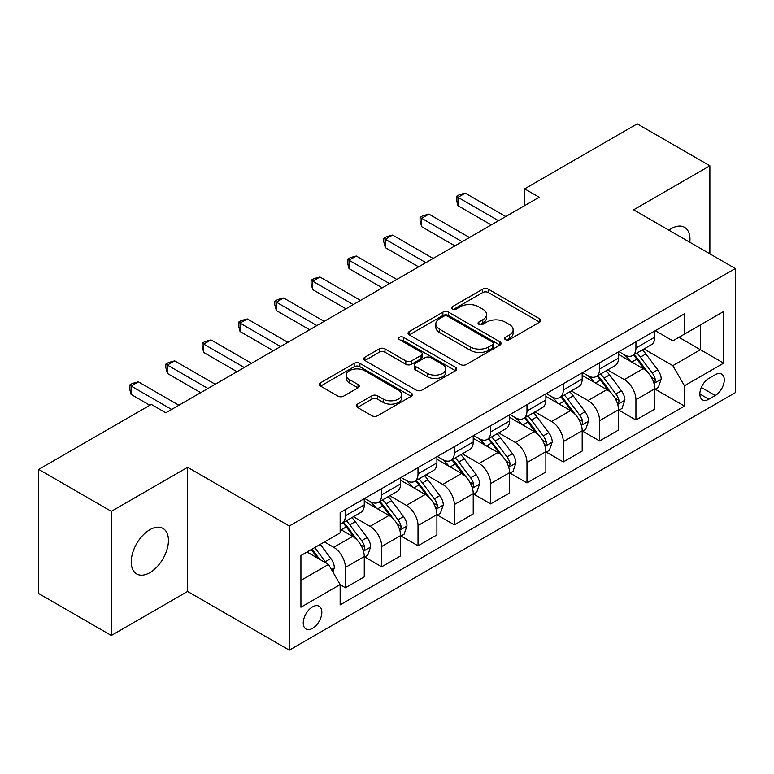 <?xml version="1.0" encoding="UTF-8"?>
<svg xmlns="http://www.w3.org/2000/svg" width="774" height="774" viewBox="0 0 774 774"><rect width="100%" height="100%" fill="white"/><g stroke="black" fill="none" stroke-linecap="round" stroke-linejoin="round"><path stroke-width="1.16" d="M505.412 339.622A2.825 1.625 0 0 0 509.398 339.622L539.701 322.119A4.034 2.332 0 0 0 540.881 320.475A4.034 2.332 0 0 0 539.701 318.83L488.365 289.186A4.034 2.332 0 0 0 482.666 289.186L452.364 306.688A2.825 1.625 0 0 0 451.532 307.839A2.825 1.625 0 0 0 452.364 308.99A2.825 1.625 0 0 0 456.36 308.99L460.278 306.727A12.906 7.45 0 0 1 478.526 306.727L482.812 309.194A12.906 7.45 0 0 1 486.585 314.467A12.906 7.45 0 0 1 482.812 319.73L478.883 321.994A2.825 1.625 0 0 0 478.061 323.155A2.825 1.625 0 0 0 478.883 324.306A2.825 1.625 0 0 0 482.879 324.306L486.798 322.042A12.906 7.45 0 0 1 505.054 322.042L509.331 324.509A12.906 7.45 0 0 1 513.114 329.782A12.906 7.45 0 0 1 509.331 335.045L505.412 337.309A2.825 1.625 0 0 0 504.58 338.461A2.825 1.625 0 0 0 505.412 339.622L505.412 337.309M149.837 572.654A26.297 15.18 120 0 0 167.02 549.482A26.297 15.18 120 0 0 162.985 528.41A26.297 15.18 120 0 0 149.837 529.716A26.297 15.18 120 0 0 132.654 552.888A26.297 15.18 120 0 0 136.688 573.96A26.297 15.18 120 0 0 149.837 572.654M689.808 242.262A26.297 15.18 120 0 0 684.526 227.304A26.297 15.18 120 0 0 671.377 228.601A26.297 15.18 120 0 0 668.929 230.207M312.541 628.353A13.148 7.595 120 0 0 321.133 616.762A13.148 7.595 120 0 0 319.12 606.226A13.148 7.595 120 0 0 312.541 606.874A13.148 7.595 120 0 0 303.959 618.465A13.148 7.595 120 0 0 305.972 629.001A13.148 7.595 120 0 0 312.541 628.353M357.462 404.125A4.034 2.332 0 0 0 356.282 405.769A4.034 2.332 0 0 0 357.462 407.414L371.868 415.725A4.034 2.332 0 0 0 377.567 415.725L411.226 396.298A4.034 2.332 0 0 0 412.407 394.653A4.034 2.332 0 0 0 411.226 393.008L359.891 363.364A4.034 2.332 0 0 0 354.182 363.364L320.533 382.801A4.034 2.332 0 0 0 319.352 384.446A4.034 2.332 0 0 0 320.533 386.091L337.928 396.133A4.034 2.332 0 0 0 343.627 396.133L358.033 387.822A4.034 2.332 0 0 0 359.213 386.178A4.034 2.332 0 0 0 358.033 384.523L349.403 379.55A10.788 6.231 0 0 1 346.249 375.138A10.788 6.231 0 0 1 352.905 369.382A10.788 6.231 0 0 1 364.66 370.736L398.465 390.251A10.788 6.231 0 0 1 401.619 394.653A10.788 6.231 0 0 1 394.963 400.41A10.788 6.231 0 0 1 383.198 399.055L377.567 395.804A4.034 2.332 0 0 0 371.868 395.804L357.462 404.125L357.462 407.414M187.608 467.312L111.34 511.343L38.7 469.402L38.7 593.542L111.34 635.483L187.608 591.442L289.302 650.16L289.302 526.02L187.608 467.312L187.608 591.442M709.874 253.853L709.874 165.781L633.606 209.812L735.3 268.53L289.302 526.02M709.874 165.781L637.234 123.84L524.646 188.846L524.646 205.623M38.7 469.402L151.288 404.405L165.82 412.794L539.178 197.235L524.646 188.846M460.559 364.525A4.034 2.332 0 0 0 466.267 364.525L499.917 345.088A4.034 2.332 0 0 0 501.097 343.443A4.034 2.332 0 0 0 499.917 341.798L448.581 312.164A4.034 2.332 0 0 0 442.883 312.164L409.223 331.591A4.034 2.332 0 0 0 408.043 333.236A4.034 2.332 0 0 0 409.223 334.881L460.559 364.525M400.516 340.231A2.825 1.625 0 0 1 403.38 340.628L403.38 337.271L455.567 367.398A4.034 2.332 0 0 1 456.757 369.053A4.034 2.332 0 0 1 455.567 370.698L421.917 390.125A4.034 2.332 0 0 1 416.219 390.125L364.883 360.491L364.883 357.191A4.034 2.332 0 0 0 363.693 358.836A4.034 2.332 0 0 0 364.883 360.491M364.883 357.191L379.279 348.881A4.034 2.332 0 0 1 384.988 348.881L405.808 360.897A4.034 2.332 0 0 0 411.507 360.897L421.066 355.382A4.034 2.332 0 0 0 422.246 353.737A4.034 2.332 0 0 0 421.066 352.093L399.384 339.573A2.825 1.625 0 0 1 398.562 338.422A2.825 1.625 0 0 1 400.303 336.913A2.825 1.625 0 0 1 403.38 337.271M715.253 374.713L708.858 378.399A12.742 7.353 120 0 0 700.538 389.632A12.742 7.353 120 0 0 702.492 399.839A12.742 7.353 120 0 0 708.858 399.2L715.253 395.514A12.742 7.353 120 0 0 723.574 384.291A12.742 7.353 120 0 0 721.62 374.084A12.742 7.353 120 0 0 715.253 374.713M289.302 650.16L735.3 392.66L735.3 268.53M655.249 330.682L672.829 340.831L684.458 334.116L684.458 313.818L340.144 512.601L340.144 532.899L300.922 555.548L300.922 607.213L340.144 584.564L340.144 604.862L684.458 406.079L684.458 385.781L672.829 365.657L643.939 348.977M684.458 334.116L723.68 311.467L723.68 363.141L684.458 385.781M111.34 511.343L111.34 635.483M678.933 337.3L700.431 349.722L700.431 324.887L723.68 311.467M672.829 365.657L700.431 349.722L723.68 363.141M300.922 580.374L328.524 564.439L307.026 552.026M340.144 584.738L345.378 587.756L345.378 567.458A16.438 9.491 -120 0 0 333.758 547.324L324.461 541.955M345.378 587.756L364.264 576.853L364.264 556.554A16.438 9.491 -120 0 0 352.644 536.421L340.144 529.213M364.699 556.97L381.698 566.791L381.698 546.492A16.438 9.491 -120 0 0 370.078 526.359L353.389 516.722M381.698 566.791L400.584 555.887L400.584 535.589A16.438 9.491 -120 0 0 388.964 515.455L364.264 501.194M401.019 536.005L418.018 545.815L418.018 525.517A16.438 9.491 -120 0 0 406.398 505.393L389.709 495.757M418.018 545.815L436.904 534.911L436.904 514.613A16.438 9.491 -120 0 0 425.284 494.489L400.584 480.228M437.339 515.039L454.338 524.849L454.338 504.551A16.438 9.491 -120 0 0 442.709 484.418L426.029 474.791M454.338 524.849L473.224 513.946L473.224 493.648A16.438 9.491 -120 0 0 461.604 473.514L436.904 459.263M473.659 494.064L490.658 503.884L490.658 483.586A16.438 9.491 -120 0 0 479.029 463.452L462.349 453.816M490.658 503.884L509.544 492.98L509.544 472.682A16.438 9.491 -120 0 0 497.914 452.548L473.224 438.287M509.979 473.098L526.978 482.908L526.978 462.61A16.438 9.491 -120 0 0 515.349 442.486L498.669 432.85M526.978 482.908L545.864 472.005L545.864 451.706A16.438 9.491 -120 0 0 534.234 431.582L509.544 417.321M546.299 452.132L563.288 461.943L563.288 441.644A16.438 9.491 -120 0 0 551.669 421.511L534.979 411.884M563.288 461.943L582.183 451.039L582.183 430.741A16.438 9.491 -120 0 0 570.554 410.607L545.864 396.356M582.619 431.157L599.608 440.977L599.608 420.679A16.438 9.491 -120 0 0 587.988 400.545L571.299 390.909M599.608 440.977L618.494 430.073L618.494 409.775A16.438 9.491 -120 0 0 606.874 389.641L582.183 375.38M618.929 410.191L635.928 420.001L635.928 399.703A16.438 9.491 -120 0 0 624.308 379.579L607.619 369.943M635.928 420.001L654.814 409.098L654.814 388.8A16.438 9.491 -120 0 0 643.194 368.676L618.494 354.415M618.929 351.648L624.308 354.753A16.438 9.491 -120 0 0 632.522 355.566A16.438 9.491 -120 0 0 635.928 348.039L635.928 341.837M582.619 372.613L587.988 375.719A16.438 9.491 -120 0 0 596.212 376.532A16.438 9.491 -120 0 0 599.608 369.005L599.608 362.803M546.299 393.579L551.669 396.685A16.438 9.491 -120 0 0 559.892 397.497A16.438 9.491 -120 0 0 563.288 389.98L563.288 383.769M509.979 414.554L515.349 417.66A16.438 9.491 -120 0 0 523.572 418.473A16.438 9.491 -120 0 0 526.978 410.946L526.978 404.734M473.659 435.52L479.029 438.626A16.438 9.491 -120 0 0 487.252 439.438A16.438 9.491 -120 0 0 490.658 431.911L490.658 425.71M437.339 456.486L442.709 459.592A16.438 9.491 -120 0 0 450.932 460.404A16.438 9.491 -120 0 0 454.338 452.887L454.338 446.675M401.019 477.461L406.398 480.557A16.438 9.491 -120 0 0 414.612 481.38A16.438 9.491 -120 0 0 418.018 473.852L418.018 467.641M364.699 498.427L370.078 501.533A16.438 9.491 -120 0 0 378.293 502.345A16.438 9.491 -120 0 0 381.698 494.818L381.698 488.617M655.249 389.225L684.458 406.079M632.522 355.566L651.408 344.662A16.438 9.491 -120 0 0 654.814 337.135L654.814 330.933M596.212 376.532L615.098 365.628A16.438 9.491 -120 0 0 618.494 358.101L618.494 351.899M559.892 397.497L578.778 386.594A16.438 9.491 -120 0 0 582.183 379.076L582.183 372.865M523.572 418.473L542.458 407.569A16.438 9.491 -120 0 0 545.864 400.042L545.864 393.831M487.252 439.438L506.138 428.535A16.438 9.491 -120 0 0 509.544 421.008L509.544 414.806M450.932 460.404L469.818 449.501A16.438 9.491 -120 0 0 473.224 441.983L473.224 435.772M414.612 481.38L433.498 470.476A16.438 9.491 -120 0 0 436.904 462.949L436.904 456.737M378.293 502.345L397.178 491.442A16.438 9.491 -120 0 0 400.584 483.914L400.584 477.713M340.144 523.979A16.438 9.491 -120 0 0 341.973 523.311L360.858 512.407A16.438 9.491 -120 0 0 364.264 504.89L364.264 498.679M341.973 523.311A16.438 9.491 -120 0 0 345.378 515.794L345.378 509.582M328.524 564.439L340.144 584.564M506.535 340.018L509.331 338.402A12.906 7.45 0 0 0 513.114 333.13L513.114 329.782M486.585 314.467L486.585 317.824A12.906 7.45 0 0 1 482.812 323.087L480.015 324.703M539.652 322.148L488.365 292.543A4.034 2.332 0 0 0 482.666 292.543L453.487 309.387M499.869 345.127L448.581 315.511A4.034 2.332 0 0 0 442.883 315.511L409.282 334.91M492.786 344.594A2.825 1.625 0 0 0 493.618 343.443A2.825 1.625 0 0 0 492.786 342.292L447.73 316.276A2.825 1.625 0 0 0 443.734 316.276L439.603 318.665A12.906 7.45 0 0 0 435.82 323.929A12.906 7.45 0 0 0 439.603 329.202L470.399 346.984A12.906 7.45 0 0 0 488.655 346.984L492.786 344.594L492.786 347.952A2.825 1.625 0 0 0 493.618 346.8L493.618 343.443M435.82 323.929L435.82 327.286A12.906 7.45 0 0 0 439.603 332.559L439.603 329.202M492.786 347.952L488.655 350.341A12.906 7.45 0 0 1 470.399 350.341L439.603 332.559M364.931 360.52L379.279 352.238L379.279 348.881M422.246 353.737L422.246 357.095A4.034 2.332 0 0 1 421.066 358.739L411.507 364.254A4.034 2.332 0 0 1 405.808 364.254L384.988 352.238A4.034 2.332 0 0 0 379.279 352.238M403.38 340.628L455.518 370.727M427.412 373.368A10.788 6.231 0 0 0 439.168 374.722A10.788 6.231 0 0 0 445.824 368.966A10.788 6.231 0 0 0 442.67 364.564L430.76 357.685A4.034 2.332 0 0 0 425.052 357.685L415.503 363.2A4.034 2.332 0 0 0 414.322 364.854A4.034 2.332 0 0 0 415.503 366.499L427.412 373.368L427.412 376.725A10.788 6.231 0 0 0 439.168 378.08A10.788 6.231 0 0 0 445.824 372.323L445.824 368.966M414.322 364.854L414.322 368.201A4.034 2.332 0 0 0 415.503 369.856L415.503 366.499M427.412 376.725L415.503 369.856M401.619 394.653L401.619 398.01A10.788 6.231 0 0 1 394.963 403.767A10.788 6.231 0 0 1 383.198 402.412L377.567 399.161A4.034 2.332 0 0 0 371.868 399.161L357.52 407.443M346.249 375.138L346.249 378.496A10.788 6.231 0 0 0 349.403 382.898L349.403 379.55M357.985 387.851L349.403 382.898M411.168 396.327L359.891 366.721A4.034 2.332 0 0 0 354.182 366.721L320.581 386.12M654.814 389.477L658.306 387.464L661.209 379.076A10.884 6.289 -120 0 0 657.736 369.798L645.864 353.95A31.434 18.15 -120 0 0 642.43 349.848M630.626 361.419A31.434 18.15 -120 0 0 624.192 354.686M653.827 382.801L655.094 381.437L655.326 379.541A10.884 6.289 -120 0 0 652.211 372.991L640.34 357.143A31.434 18.15 -120 0 0 636.915 353.031M633.983 354.724A26.093 15.064 60 0 1 638.269 359.591L648.312 373M633.422 355.043A31.434 18.15 60 0 1 636.857 359.155L644.742 369.691M498.495 220.716L457.966 197.322L465.232 193.123L505.761 216.527M491.238 224.915L457.966 205.7L457.966 197.322L456.37 196.393L459.272 194.719L465.232 193.123M457.966 205.7L456.37 199.75L456.37 196.393M618.494 410.443L621.986 408.43L624.889 400.042A10.884 6.289 -120 0 0 621.416 390.773L609.544 374.926A31.434 18.15 -120 0 0 606.11 370.814M594.306 382.385A31.434 18.15 -120 0 0 587.872 375.651M617.507 403.776L618.774 402.403L619.006 400.506A10.884 6.289 -120 0 0 615.891 393.956L604.02 378.109A31.434 18.15 -120 0 0 600.595 374.006M597.663 375.69A26.093 15.064 60 0 1 601.949 380.556L611.992 393.976M597.102 376.019A31.434 18.15 60 0 1 600.537 380.121L608.432 390.657M582.183 431.408L585.666 429.396L588.569 421.008A10.884 6.289 -120 0 0 585.096 411.739L573.224 395.891A31.434 18.15 -120 0 0 569.79 391.779M557.986 403.351A31.434 18.15 -120 0 0 551.552 396.617M581.187 424.742L582.454 423.378L582.687 421.472A10.884 6.289 -120 0 0 579.571 414.922L567.7 399.074A31.434 18.15 -120 0 0 564.275 394.972M561.344 396.656A26.093 15.064 60 0 1 565.63 401.532L575.682 414.941M560.782 396.985A31.434 18.15 60 0 1 564.217 401.087L572.112 411.623M545.864 452.384L549.346 450.371L552.249 441.983A10.884 6.289 -120 0 0 548.776 432.705L536.904 416.857A31.434 18.15 -120 0 0 533.47 412.755M521.666 424.326A31.434 18.15 -120 0 0 515.232 417.583M544.867 445.708L546.134 444.344L546.376 442.447A10.884 6.289 -120 0 0 543.251 435.897L531.38 420.05A31.434 18.15 -120 0 0 527.955 415.938M525.033 417.631A26.093 15.064 60 0 1 529.31 422.498L539.362 435.907M524.462 417.95A31.434 18.15 60 0 1 527.897 422.062L535.792 432.598M462.184 241.691L421.646 218.287L428.912 214.088L469.441 237.492M454.918 245.88L421.646 226.676L421.646 218.287L420.05 217.359L422.952 215.685L428.912 214.088M421.646 226.676L420.05 220.716L420.05 217.359M425.864 262.657L385.326 239.253L392.592 235.064L433.121 258.458M418.599 266.846L385.326 247.641L385.326 239.253L383.73 238.334L386.632 236.65L392.592 235.064M385.326 247.641L383.73 241.691L383.73 238.334M389.545 283.623L349.006 260.219L356.272 256.03L396.81 279.433M382.279 287.822L349.006 268.607L349.006 260.219L347.41 259.3L350.322 257.626L356.272 256.03M349.006 268.607L347.41 262.657L347.41 259.3M509.544 473.349L513.027 471.337L515.929 462.949A10.884 6.289 -120 0 0 512.456 453.68L500.584 437.832A31.434 18.15 -120 0 0 497.16 433.721M485.346 445.292A31.434 18.15 -120 0 0 478.913 438.558M508.547 466.683L509.814 465.309L510.056 463.413A10.884 6.289 -120 0 0 506.941 456.863L495.06 441.016A31.434 18.15 -120 0 0 491.635 436.904M488.713 438.597A26.093 15.064 60 0 1 492.99 443.463L503.042 456.873M488.152 438.916A31.434 18.15 60 0 1 491.577 443.028L499.472 453.564M353.225 304.588L312.686 281.194L319.952 276.995L360.491 300.399M345.959 308.787L312.686 289.582L312.686 281.194L311.09 280.265L314.002 278.592L319.952 276.995M312.686 289.582L311.09 283.623L311.09 280.265M473.224 494.315L476.707 492.303L479.609 483.914A10.884 6.289 -120 0 0 476.136 474.646L464.265 458.798A31.434 18.15 -120 0 0 460.84 454.686M449.026 466.258A31.434 18.15 -120 0 0 442.593 459.524M472.227 487.649L473.495 486.285L473.736 484.379A10.884 6.289 -120 0 0 470.621 477.829L458.75 461.981A31.434 18.15 -120 0 0 455.315 457.879M452.393 459.562A26.093 15.064 60 0 1 456.67 464.439L466.722 477.848M451.832 459.891A31.434 18.15 60 0 1 455.257 463.994L463.152 474.53M436.904 515.291L440.387 513.278L443.289 504.89A10.884 6.289 -120 0 0 439.816 495.612L427.945 479.764A31.434 18.15 -120 0 0 424.52 475.662M412.706 487.223A31.434 18.15 -120 0 0 406.273 480.49M435.907 508.615L437.175 507.251L437.416 505.354A10.884 6.289 -120 0 0 434.301 498.804L422.43 482.957A31.434 18.15 -120 0 0 418.995 478.845M416.073 480.538A26.093 15.064 60 0 1 420.35 485.404L430.402 498.814M415.512 480.857A31.434 18.15 60 0 1 418.937 484.969L426.832 495.505M400.584 536.256L404.067 534.244L406.979 525.856A10.884 6.289 -120 0 0 403.496 516.577L391.625 500.73A31.434 18.15 -120 0 0 388.2 496.627M376.387 508.199A31.434 18.15 -120 0 0 369.953 501.465M399.587 529.59L400.855 528.216L401.096 526.32A10.884 6.289 -120 0 0 397.981 519.77L386.11 503.922A31.434 18.15 -120 0 0 382.675 499.811M379.753 501.504A26.093 15.064 60 0 1 384.039 506.37L394.082 519.78M379.192 501.823A31.434 18.15 60 0 1 382.617 505.935L390.512 516.471M316.905 325.564L276.376 302.16L283.632 297.971L324.171 321.365M309.639 329.753L276.376 310.548L276.376 302.16L274.77 301.241L277.682 299.557L283.632 297.971M276.376 310.548L274.77 304.588L274.77 301.241M280.585 346.529L240.056 323.126L247.312 318.936L287.851 342.34M273.319 350.719L240.056 331.514L240.056 323.126L238.46 322.207L241.362 320.533L247.312 318.936M240.056 331.514L238.46 325.564L238.46 322.207M244.265 367.495L203.736 344.101L211.002 339.902L251.531 363.306M236.999 371.694L203.736 352.489L203.736 344.101L202.14 343.172L205.042 341.498L211.002 339.902M203.736 352.489L202.14 346.529L202.14 343.172M364.264 557.222L367.747 555.21L370.659 546.821A10.884 6.289 -120 0 0 367.176 537.553L355.305 521.705A31.434 18.15 -120 0 0 351.88 517.593M363.277 550.556L364.535 549.182L364.777 547.286A10.884 6.289 -120 0 0 361.661 540.736L349.79 524.888A31.434 18.15 -120 0 0 346.355 520.786M343.433 522.469A26.093 15.064 60 0 1 347.719 527.336L357.762 540.755M342.872 522.798A31.434 18.15 60 0 1 346.297 526.901L354.192 537.437M207.945 388.471L167.416 365.067L174.682 360.868L215.211 384.272M200.679 392.66L167.416 373.455L167.416 365.067L165.82 364.148L168.722 362.464L174.682 360.868M167.416 373.455L165.82 367.495L165.82 364.148M332.888 571.986L334.339 567.787A10.884 6.289 -120 0 0 330.866 558.518L320.272 544.374M326.328 563.172A10.884 6.289 -120 0 0 325.341 561.701L314.747 547.566M312.019 549.143L319.633 559.302M311.264 549.579L317.717 558.199M171.625 409.436L131.096 386.033L138.362 381.843L178.891 405.237M149.837 405.237L131.096 394.421L131.096 386.033L129.5 385.113L132.402 383.43L138.362 381.843M131.096 394.421L129.5 388.471L129.5 385.113M333.758 547.324L352.644 536.421M370.078 526.359L388.964 515.455M406.398 505.393L425.284 494.489M442.709 484.418L461.604 473.514M479.029 463.452L497.914 452.548M515.349 442.486L534.234 431.582M551.669 421.511L570.554 410.607M587.988 400.545L606.874 389.641M624.308 379.579L643.194 368.676M635.928 348.039L654.814 337.135M635.928 399.703L654.814 388.8M599.608 420.679L618.494 409.775M599.608 369.005L618.494 358.101M563.288 441.644L582.183 430.741M563.288 389.98L582.183 379.076M526.978 462.61L545.864 451.706M526.978 410.946L545.864 400.042M490.658 483.586L509.544 472.682M490.658 431.911L509.544 421.008M454.338 504.551L473.224 493.648M454.338 452.887L473.224 441.983M418.018 525.517L436.904 514.613M418.018 473.852L436.904 462.949M381.698 546.492L400.584 535.589M381.698 494.818L400.584 483.914M345.378 567.458L364.264 556.554M345.378 515.794L364.264 504.89M701.321 387.474L715.253 395.514M699.851 394.005L708.858 399.2M509.331 338.402L509.331 335.045M478.883 324.306L478.883 321.994M482.812 323.087L482.812 319.73M452.364 308.99L452.364 306.688M482.666 292.543L482.666 289.186M488.365 292.543L488.365 289.186M539.701 322.119L539.701 318.83M409.223 334.881L409.223 331.591M442.883 315.511L442.883 312.164M448.581 315.511L448.581 312.164M499.917 345.088L499.917 341.798M470.399 350.341L470.399 346.984M488.655 350.341L488.655 346.984M384.988 352.238L384.988 348.881M405.808 364.254L405.808 360.897M411.507 364.254L411.507 360.897M421.066 358.739L421.066 355.382M455.567 370.698L455.567 367.398M371.868 399.161L371.868 395.804M377.567 399.161L377.567 395.804M383.198 402.412L383.198 399.055M358.033 387.822L358.033 384.523M320.533 386.091L320.533 382.801M354.182 366.721L354.182 363.364M359.891 366.721L359.891 363.364M411.226 396.298L411.226 393.008M654.001 383.401L661.141 379.279M640.34 357.143L645.864 353.95M631.778 362.087L636.857 359.155M652.211 372.991L657.736 369.798M651.35 377.238L655.326 379.541M617.681 404.367L624.821 400.255M604.02 378.109L609.544 374.926M595.458 383.053L600.537 380.121M615.891 393.956L621.416 390.773M615.03 398.213L619.006 400.506M581.361 425.342L588.501 421.22M567.7 399.074L573.224 395.891M559.138 404.018L564.217 401.087M579.571 414.922L585.096 411.739M578.71 419.179L582.687 421.472M545.051 446.308L552.181 442.186M531.38 420.05L536.904 416.857M522.827 424.994L527.897 422.062M543.251 435.897L548.776 432.705M542.39 440.145L546.376 442.447M508.731 467.273L515.861 463.162M495.06 441.016L500.584 437.832M486.507 445.959L491.577 443.028M506.941 456.863L512.456 453.68M506.07 461.111L510.056 463.413M472.411 488.249L479.541 484.127M458.75 461.981L464.265 458.798M450.187 466.925L455.257 463.994M470.621 477.829L476.136 474.646M469.75 482.086L473.736 484.379M436.091 509.215L443.221 505.093M422.43 482.957L427.945 479.764M413.867 487.891L418.937 484.969M434.301 498.804L439.816 495.612M433.44 503.052L437.416 505.354M399.771 530.18L406.901 526.068M386.11 503.922L391.625 500.73M377.548 508.866L382.617 505.935M397.981 519.77L403.496 516.577M397.12 524.017L401.096 526.32M363.451 551.156L370.582 547.034M349.79 524.888L355.305 521.705M341.228 529.832L346.297 526.901M361.661 540.736L367.176 537.553M360.8 544.993L364.777 547.286M331.504 569.596L334.262 568M325.341 561.701L330.866 558.518"/></g></svg>

